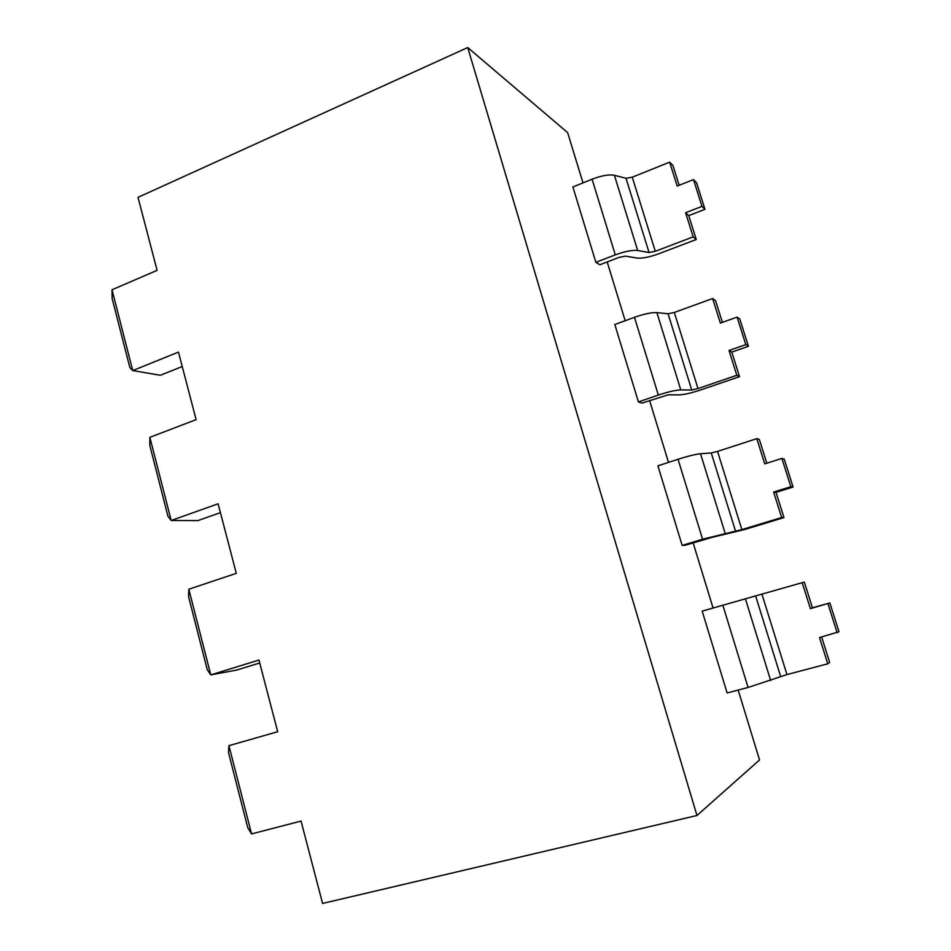 <?xml version="1.0" encoding="UTF-8"?>
<svg xmlns="http://www.w3.org/2000/svg" width="951" height="951" viewBox="0 0 951 951"><rect width="100%" height="100%" fill="white"/><g stroke="black" fill="none" stroke-linecap="round" stroke-linejoin="round"><path stroke-width="1.43" d="M251.563 833.908L301.051 821.082L322.579 903.45L696.964 815.506L467.726 47.55L138.014 197.344L157.105 270.357L112.016 289.77L112.147 298.507L129.811 367.419L132.736 370.581L178.467 352.096L196.12 419.629L149.854 437.329L149.806 445.472L167.982 516.381L171.192 520.506L218.112 503.792L236.3 573.346L188.809 589.228L188.571 596.741L207.282 669.754L210.777 674.889L258.957 660.053L277.692 731.723L228.929 745.667L228.478 752.503L247.759 827.703L251.563 833.908L228.929 745.667M259.73 662.99L236.668 670.063L210.777 674.889L188.809 589.228M220.43 512.637L197.951 520.589L171.192 520.506L149.854 437.329M182.235 366.527L160.315 375.288L132.736 370.581L112.016 289.77M748.08 687.454L727.135 692.982L702.183 611.136L722.843 605.228L748.08 687.454L786.952 674.58L827.762 663.798L819.5 637.586L838.984 631.737L829.843 602.934L810.371 608.616L802.192 582.678L722.843 605.228M802.192 582.678L804.332 582.107L812.427 607.796L829.843 602.934M821.64 637.004L829.664 662.443L827.762 663.798M812.427 607.796L810.371 608.616M827.941 603.707L837.165 632.795M776.016 492.345L783.981 517.594L744.538 529.552L712.085 537.351L685.445 545.208L682.152 545.422L657.902 465.835L678.039 459.274L702.587 539.217L741.863 529.612L781.663 517.534L773.627 492.047L790.852 486.71L793.086 487.055L776.016 492.345L773.627 492.047M793.086 487.055L784.195 459.036L781.888 458.43L764.747 463.874L756.794 438.649L717.541 451.404L711.265 452.949L700.53 453.734C695.454 454.269 687.965 456.111 678.039 459.274M756.794 438.649L759.326 439.445L766.827 463.208M682.152 545.422L702.587 539.217M783.981 517.594L781.663 517.534M781.888 458.43L790.852 486.71M731.783 352.096L739.533 376.667L701.042 389.815C691.508 392.977 684.245 394.653 679.252 394.855L668.184 394.82L642.068 403.069L638.418 401.928L614.822 324.505L634.472 317.313L658.342 395.069C668.149 391.812 675.638 390.088 680.785 389.91L691.734 390.017L697.998 388.567L736.823 375.288L729.001 350.491L745.81 344.619L748.437 346.295L731.783 352.096L729.001 350.491M748.437 346.295L739.783 319.037L737.084 317.111L720.371 323.078L712.632 298.531L674.318 312.451L668.066 313.771L656.879 312.606C651.637 312.356 644.16 313.925 634.472 317.313M712.632 298.531L715.544 300.611L722.403 322.353M638.418 401.928L658.342 395.069M739.533 376.667L736.823 375.288M737.084 317.111L745.81 344.619M688.726 215.592L696.275 239.509L658.698 253.786C649.378 257.162 642.139 258.589 636.98 258.054L625.485 256.128L619.137 257.364L599.867 264.747L595.861 262.321L572.906 186.978L592.081 179.204L615.297 254.868C624.89 251.361 632.356 249.911 637.669 250.505L649.058 252.526L655.298 251.302L693.196 236.87L685.588 212.739L701.981 206.379L704.976 209.303L688.726 215.592L685.588 212.739M704.976 209.303L696.56 182.77L693.493 179.608L677.183 186.051L669.647 162.157L632.26 177.195L626.02 178.301L614.394 175.269C608.997 174.271 601.555 175.59 592.081 179.204M669.647 162.157L672.916 165.462L679.157 185.267M595.861 262.321L615.297 254.868M696.275 239.509L693.196 236.87M693.493 179.608L701.981 206.379M583.011 182.877L567.616 132.593L467.726 47.55M696.964 815.506L759.552 759.944L738.178 690.069M607.19 261.941L625.176 320.713M649.581 400.49L668.517 462.376M693.136 542.866L713.072 608.022M761.941 594.185L786.952 674.58M755.653 595.968L780.64 676.506M745.406 598.833L770.679 680.559M717.541 451.404L741.863 529.612M711.265 452.949L735.575 531.288M700.53 453.734L725.102 533.202M674.318 312.451L697.998 388.567M668.066 313.771L691.734 390.017M656.879 312.606L680.785 389.91M632.26 177.195L655.298 251.302M626.02 178.301L649.058 252.526M614.394 175.269L637.669 250.505"/></g></svg>
